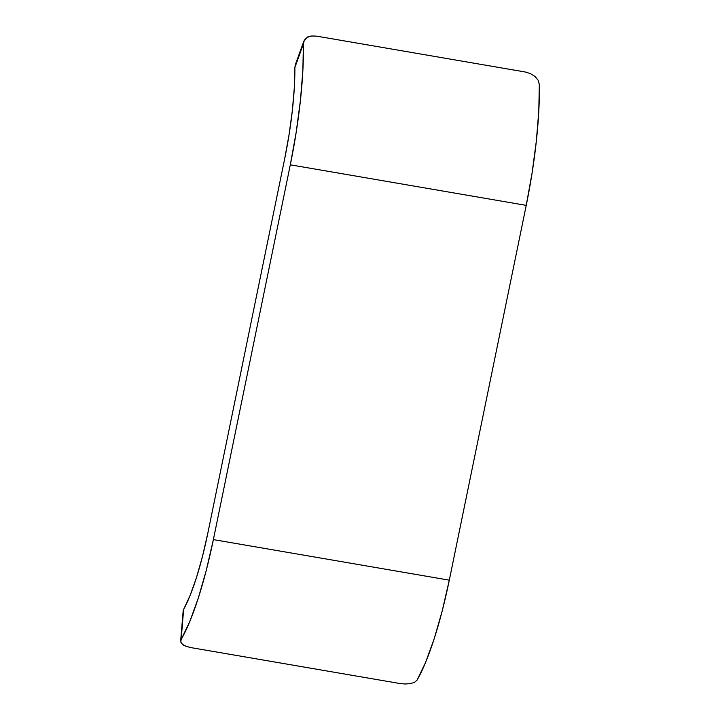 <?xml version="1.0" encoding="UTF-8"?>
<svg xmlns="http://www.w3.org/2000/svg" width="720" height="720" viewBox="0 0 720 720"><rect width="100%" height="100%" fill="white"/><g stroke="black" fill="none" stroke-linecap="round" stroke-linejoin="round"><path stroke-width="1.08" d="M295.389 64.557L294.876 67.5A112.077 22.842 99.8 0 1 284.697 158.688L207.765 533.475A112.077 22.842 99.8 0 1 183.636 609.399L183.15 611.037M182.529 644.391L182.583 644.427C183.258 645.39 186.147 646.47 191.268 647.667L399.672 683.487L405.216 684L410.463 683.604L414.621 682.272L417.078 680.094A144.675 29.484 -80.2 0 0 449.298 580.167L213.372 539.604A144.675 29.484 99.8 0 1 181.143 639.54L180.783 642.069L182.583 644.427L186.255 646.362L191.268 647.667L399.672 683.487M417.051 680.13L425.655 662.265L434.178 638.829L442.197 610.983L449.298 580.167L213.372 539.604L290.304 164.817L526.23 205.371L449.298 580.167L526.23 205.371A144.675 29.484 -80.2 0 0 539.334 84.51L538.191 80.334L535.086 76.545L530.514 73.638L525.195 71.991L316.791 36.171L311.562 36L307.197 37.368L304.344 40.131L303.399 43.956A144.675 29.484 99.8 0 1 290.304 164.817L526.23 205.371L532.062 173.16L536.319 141.201L538.785 111.141L539.325 84.447M525.195 71.991L316.791 36.171C311.508 35.793 308.313 36.189 307.197 37.368L303.831 41.238L295.335 64.71M207.765 533.475L202.446 556.623L196.461 577.638L190.089 595.512L183.636 609.399L181.143 639.54L189.729 621.711L198.243 598.266L206.262 570.429L213.372 539.604L290.304 164.817L296.136 132.606L300.393 100.647L302.859 70.578L303.399 43.956L294.876 67.5L294.3 87.813L292.347 110.52L289.089 134.532L284.697 158.688L207.765 533.475M181.107 639.603L183.6 609.471M294.876 67.428L303.399 43.857M180.666 640.98L183.159 610.911"/></g></svg>
